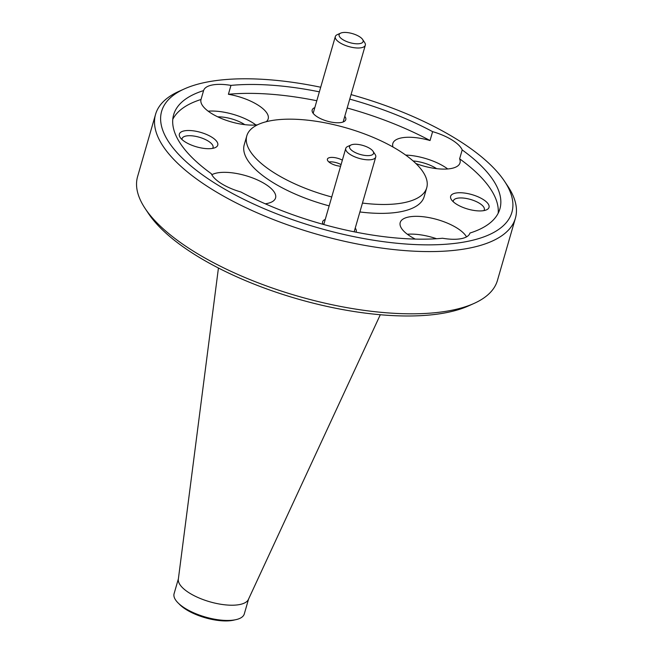 <?xml version="1.0" encoding="UTF-8"?>
<svg xmlns="http://www.w3.org/2000/svg" width="653" height="653" viewBox="0 0 653 653"><rect width="100%" height="100%" fill="white"/><g stroke="black" fill="none" stroke-linecap="round" stroke-linejoin="round"><path stroke-width="0.98" d="M352.693 144.476A12.48 4.693 16.1 0 0 351.118 144.95A12.48 4.693 16.1 0 0 354.375 152.1A12.48 4.693 16.1 0 0 370.398 155.414A12.48 4.693 16.1 0 0 373.034 151.276A12.48 4.693 16.1 0 0 352.693 144.476M373.034 151.276L375.108 154.386A15.607 5.869 -163.9 0 1 375.736 157.055A15.607 5.869 -163.9 0 1 371.81 159.561A15.607 5.869 -163.9 0 1 354.489 156.72A15.607 5.869 -163.9 0 1 345.755 148.394A15.607 5.869 -163.9 0 1 347.706 146.476L351.118 144.95M342.262 32.65A12.48 4.693 16.1 0 0 340.686 33.123A12.48 4.693 16.1 0 0 343.943 40.274A12.48 4.693 16.1 0 0 359.966 43.588A12.48 4.693 16.1 0 0 362.603 39.449A12.48 4.693 16.1 0 0 342.262 32.65M362.603 39.449L364.676 42.559A15.607 5.869 -163.9 0 1 365.305 45.228A15.607 5.869 -163.9 0 1 361.378 47.734A15.607 5.869 -163.9 0 1 344.058 44.894A15.607 5.869 -163.9 0 1 335.324 36.568A15.607 5.869 -163.9 0 1 337.274 34.65L340.686 33.123M234.835 619.877A33.972 12.782 -163.9 0 1 232.803 620.35A33.972 12.782 -163.9 0 1 178.938 603.739M474.005 303.449L468.552 305.898A182.269 68.573 -163.9 0 1 445.485 312.811A182.269 68.573 -163.9 0 1 148.476 213.515L145.162 208.536A187.264 70.451 16.1 0 0 450.309 310.55A187.264 70.451 16.1 0 0 474.005 303.449A187.264 70.451 16.1 0 0 497.439 280.439L515.405 218.2A187.264 70.451 -163.9 0 1 468.274 248.32A187.264 70.451 -163.9 0 1 260.441 214.233A187.264 70.451 -163.9 0 1 155.561 114.34A187.264 70.451 -163.9 0 1 178.995 91.33L184.448 88.881A182.269 68.573 16.1 0 0 232.044 193.239A182.269 68.573 16.1 0 0 466.013 241.683A182.269 68.573 16.1 0 0 504.524 181.265A182.269 68.573 16.1 0 0 351.053 94.603M155.561 114.34L137.595 176.571A187.264 70.451 16.1 0 0 145.162 208.536M320.696 87.233A182.269 68.573 16.1 0 0 207.515 81.96A182.269 68.573 16.1 0 0 184.448 88.881M244.785 124.65A22.218 8.358 16.1 0 0 217.743 116.838M436.604 168.645A22.218 8.358 16.1 0 0 413.12 160.956M212.731 148.353A19.974 7.518 16.1 0 0 215.261 147.594A19.974 7.518 16.1 0 0 210.046 136.159A19.974 7.518 16.1 0 0 184.399 130.845A19.974 7.518 16.1 0 0 180.179 137.473A19.974 7.518 16.1 0 0 212.731 148.353M212.584 148.378A16.105 6.057 16.1 0 0 213.041 147.513A16.105 6.057 16.1 0 0 204.022 138.918A16.105 6.057 16.1 0 0 186.154 135.987A16.105 6.057 16.1 0 0 182.097 138.583A16.105 6.057 16.1 0 0 182.032 139.562M483.995 210.584A19.974 7.518 16.1 0 0 486.526 209.825A19.974 7.518 16.1 0 0 481.31 198.39A19.974 7.518 16.1 0 0 455.663 193.076A19.974 7.518 16.1 0 0 451.443 199.696A19.974 7.518 16.1 0 0 483.995 210.584M483.849 210.609A16.105 6.057 16.1 0 0 484.314 209.744A16.105 6.057 16.1 0 0 475.294 201.148A16.105 6.057 16.1 0 0 457.418 198.218A16.105 6.057 16.1 0 0 453.362 200.806A16.105 6.057 16.1 0 0 453.296 201.793M355.893 232.158A17.476 6.579 16.1 0 0 355.232 228.109M314.811 107.631A17.476 6.579 16.1 0 0 312.893 112.936A17.476 6.579 16.1 0 0 341.38 122.462A17.476 6.579 16.1 0 0 343.584 121.801A17.476 6.579 16.1 0 0 344.8 116.283M466.511 236.884A34.96 13.15 16.1 0 0 442.081 221.089A34.96 13.15 16.1 0 0 409.007 216.935A34.96 13.15 16.1 0 0 400.207 222.559A34.96 13.15 16.1 0 0 415.259 239.088M469.94 233.064L469.948 233.048A34.96 13.15 16.1 0 0 469.948 233.048A169.788 63.88 16.1 0 0 499.888 208.911A169.788 63.88 16.1 0 0 462.193 149.929A34.96 13.15 16.1 0 0 432.613 131.645A169.788 63.88 16.1 0 0 349.755 99.117M172.784 119.311A169.788 63.88 16.1 0 1 201.018 99.493L203.581 90.604A169.788 63.88 16.1 0 0 173.641 114.74A169.788 63.88 16.1 0 0 211.335 173.722A34.96 13.15 16.1 0 0 240.916 191.998A169.788 63.88 16.1 0 0 442.554 238.255A34.96 13.15 16.1 0 0 461.149 238.68A34.96 13.15 16.1 0 0 469.948 233.056M436.547 238.729A34.96 13.15 16.1 0 0 407.366 234.256M432.613 131.645L430.049 140.542A34.96 13.15 16.1 0 0 401.628 137.865A34.96 13.15 16.1 0 0 392.828 143.489A34.96 13.15 16.1 0 0 393.016 147.047M462.193 149.929L459.622 158.818A34.96 13.15 16.1 0 1 460.006 162.875A34.96 13.15 16.1 0 1 451.207 168.498A34.96 13.15 16.1 0 1 415.912 163.544M447.713 168.956A34.96 13.15 16.1 0 0 405.668 155.071M319.366 91.836A169.788 63.88 16.1 0 0 230.974 85.388A34.96 13.15 16.1 0 0 212.38 84.972A34.96 13.15 16.1 0 0 203.581 90.596A34.96 13.15 16.1 0 0 203.581 90.604M230.974 85.388L228.403 94.285A34.96 13.15 16.1 0 1 268.187 118.87A34.96 13.15 16.1 0 1 266.212 121.719M255.903 124.96A34.96 13.15 16.1 0 0 208.176 111.181M265.273 203.809A34.96 13.15 16.1 0 0 266.767 203.565A34.96 13.15 16.1 0 0 275.566 197.941A34.96 13.15 16.1 0 0 255.984 179.297A34.96 13.15 16.1 0 0 217.196 172.931A34.96 13.15 16.1 0 0 211.825 174.735M257.094 200.096A34.96 13.15 16.1 0 0 250.548 196.945M362.456 203.067A93.632 35.229 16.1 0 0 403.162 202.846A93.632 35.229 16.1 0 0 426.727 187.786A93.632 35.229 16.1 0 0 374.283 137.84A93.632 35.229 16.1 0 0 270.366 120.797A93.632 35.229 16.1 0 0 246.801 135.857L244.238 144.746A93.632 35.229 16.1 0 0 329.161 205.875M359.893 211.956A93.632 35.229 16.1 0 0 400.599 211.743A93.632 35.229 16.1 0 0 424.156 196.684L426.727 187.786M246.801 135.857A93.632 35.229 16.1 0 0 331.732 196.986M380.299 314.738L248.401 599.454A36.527 13.746 -163.9 0 1 239.488 604.58A36.527 13.746 -163.9 0 1 189.607 593.136A36.527 13.746 -163.9 0 1 178.334 579.227L218.437 268.016M248.573 599.087L244.287 613.951A36.527 13.746 -163.9 0 1 235.088 619.828A36.527 13.746 -163.9 0 1 194.553 613.175A36.527 13.746 -163.9 0 1 174.09 593.691L178.383 578.827M340.605 166.229A9.738 3.665 -163.9 0 1 331.226 163.536A9.738 3.665 -163.9 0 1 327.406 159.12A9.738 3.665 -163.9 0 1 329.863 157.561A9.738 3.665 -163.9 0 1 342.36 160.148M341.078 164.589A9.738 3.665 16.1 0 0 328.867 161.952M498.182 213.229A169.788 63.88 16.1 0 0 459.622 158.818M430.049 140.542A169.788 63.88 16.1 0 0 347.184 108.006M316.803 100.733A169.788 63.88 16.1 0 0 228.403 94.285M504.524 181.265L507.838 186.244A187.264 70.451 -163.9 0 1 515.405 218.2M325.243 219.457A17.476 6.579 16.1 0 0 323.064 224.338M201.018 99.493A34.96 13.15 16.1 0 0 219.465 117.638A34.96 13.15 16.1 0 0 257.609 124.78M345.755 148.394L323.774 224.534M375.736 157.055L354.163 231.807M335.324 36.568L313.171 113.32M365.305 45.228L343.151 121.972"/></g></svg>
